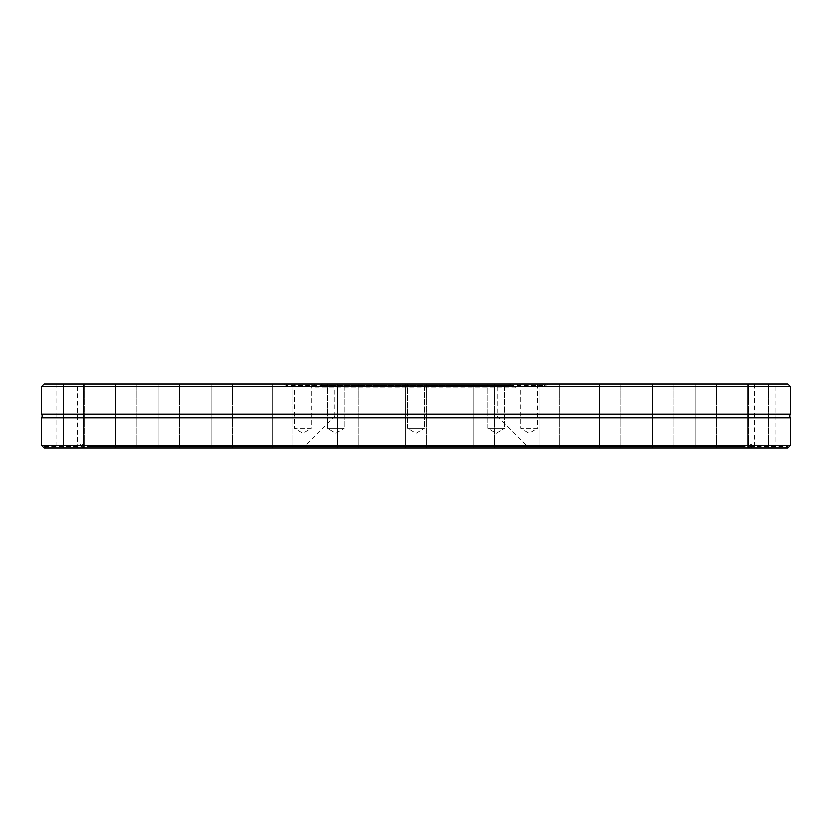 <?xml version="1.0" encoding="UTF-8"?>
<svg xmlns="http://www.w3.org/2000/svg" width="832" height="832" viewBox="0 0 832 832"><rect width="100%" height="100%" fill="white"/><g stroke="black" fill="none" stroke-linecap="round" stroke-linejoin="round"><path stroke-width="0.62" stroke-dasharray="4.16 3.12" d="M41.6 417.841L790.4 417.841M327.569 428.282L327.569 384.062L344.271 384.062L327.569 384.062L344.271 384.062L327.569 384.062L327.569 428.282L344.271 428.282L344.271 384.062L344.271 428.282L327.569 428.282L344.271 428.282L327.569 428.282L335.92 433.306L344.271 428.282L335.92 433.306L327.569 428.282M407.649 428.282L407.649 384.062L424.351 384.062L407.649 384.062L424.351 384.062L407.649 384.062L407.649 428.282L424.351 428.282L424.351 384.062L424.351 428.282L407.649 428.282L424.351 428.282L407.649 428.282L416 433.306L424.351 428.282L416 433.306L407.649 428.282M487.729 428.282L487.729 384.062L504.431 384.062L487.729 384.062L504.431 384.062L487.729 384.062L487.729 428.282L504.431 428.282L504.431 384.062L504.431 428.282L487.729 428.282L504.431 428.282L487.729 428.282L496.08 433.306L504.431 428.282L496.08 433.306L487.729 428.282M537.607 384.062L537.607 428.282L520.905 428.282L529.256 433.306L537.607 428.282L520.905 428.282L520.905 384.062L537.607 384.062L520.905 384.062M311.095 384.062L311.095 428.282L294.393 428.282L302.744 433.306L311.095 428.282L294.393 428.282L294.393 384.062L311.095 384.062L294.393 384.062M768.466 384.062L768.466 447.938L747.833 447.938L768.466 447.938L747.833 447.938L768.466 447.938L768.466 384.062L747.833 384.062L747.833 447.938L747.833 384.062L768.466 384.062M748.613 384.062L748.613 447.938L727.979 447.938L748.613 447.938L727.979 447.938L748.613 447.938L748.613 384.062L727.979 384.062L727.979 447.938L727.979 384.062L748.613 384.062M716.373 384.062L716.373 447.938L695.739 447.938L716.373 447.938L695.739 447.938L716.373 447.938L716.373 384.062L695.739 384.062L695.739 447.938L695.739 384.062L716.373 384.062M672.994 384.062L672.994 447.938L652.361 447.938L672.994 447.938L652.361 447.938L672.994 447.938L672.994 384.062L652.361 384.062L652.361 447.938L652.361 384.062L672.994 384.062M620.131 384.062L620.131 447.938L599.498 447.938L620.131 447.938L599.498 447.938L620.131 447.938L620.131 384.062L599.498 384.062L599.498 447.938L599.498 384.062L620.131 384.062M559.822 384.062L559.822 447.938L539.178 447.938L559.822 447.938L539.178 447.938L559.822 447.938L559.822 384.062L539.178 384.062L539.178 447.938L539.178 384.062L559.822 384.062M494.374 384.062L494.374 447.938L473.741 447.938L494.374 447.938L473.741 447.938L494.374 447.938L494.374 384.062L473.741 384.062L473.741 447.938L473.741 384.062L494.374 384.062M426.317 384.062L426.317 447.938L405.683 447.938L426.317 447.938L405.683 447.938L426.317 447.938L426.317 384.062L405.683 384.062L405.683 447.938L405.683 384.062L426.317 384.062M358.259 384.062L358.259 447.938L337.626 447.938L358.259 447.938L337.626 447.938L358.259 447.938L358.259 384.062L337.626 384.062L337.626 447.938L337.626 384.062L358.259 384.062M292.822 384.062L292.822 447.938L272.178 447.938L292.822 447.938L272.178 447.938L292.822 447.938L292.822 384.062L272.178 384.062L272.178 447.938L272.178 384.062L292.822 384.062M232.502 384.062L232.502 447.938L211.869 447.938L232.502 447.938L211.869 447.938L232.502 447.938L232.502 384.062L211.869 384.062L211.869 447.938L211.869 384.062L232.502 384.062M179.639 384.062L179.639 447.938L159.006 447.938L179.639 447.938L159.006 447.938L179.639 447.938L179.639 384.062L159.006 384.062L159.006 447.938L159.006 384.062L179.639 384.062M136.261 384.062L136.261 447.938L115.627 447.938L136.261 447.938L115.627 447.938L136.261 447.938L136.261 384.062L115.627 384.062L115.627 447.938L115.627 384.062L136.261 384.062M104.021 384.062L104.021 447.938L83.387 447.938L104.021 447.938L83.387 447.938L104.021 447.938L104.021 384.062L83.387 384.062L83.387 447.938L83.387 384.062L104.021 384.062M84.167 384.062L84.167 447.938L63.534 447.938L84.167 447.938L63.534 447.938L84.167 447.938L84.167 384.062L63.534 384.062L63.534 447.938L63.534 384.062L84.167 384.062M77.47 384.062L56.836 384.062L77.47 384.062L77.47 447.938L56.836 447.938L77.47 447.938M56.836 384.062L56.836 447.938M775.164 384.062L754.53 384.062L775.164 384.062L775.164 447.938L754.53 447.938L775.164 447.938M754.53 384.062L754.53 447.938M744.453 444.985L87.547 444.985L744.453 444.985L744.557 446.139L87.443 446.139L744.796 446.368L751.462 443.955L80.538 443.955L80.538 447.938L81.879 447.938C82.056 445.994 82.243 445.994 82.451 447.938L80.538 447.938M87.547 444.985L87.204 446.368L744.796 446.368L87.204 446.368L80.538 443.955L751.462 443.955L751.462 447.938M787.946 447.938L82.451 447.938C82.243 445.994 82.056 445.994 81.879 447.938L44.054 447.938M790.4 414.159L41.6 414.159M320.871 385.642L314.6 387.93L517.4 387.93L314.6 387.93L314.6 384.062L321.235 384.062L322.317 385.538L323.482 384.062L517.4 384.062L517.4 387.93L511.129 385.642L320.871 385.642L511.046 385.632L320.871 385.642M321.204 385.861L511.046 385.632L321.204 385.861L510.796 385.861L510.702 387.015L321.298 387.015L321.204 385.861M321.298 387.015L510.702 387.015M497.068 387.015L497.068 416L526.063 444.985L305.937 444.985L334.932 416L497.068 416L334.932 416L334.932 387.015L497.068 387.015L334.932 387.015M44.054 384.062L787.946 384.062M323.482 384.062L321.235 384.062M517.4 384.062L510.765 384.062L509.683 385.538L508.518 384.062L547.862 384.062L510.765 384.062M508.518 384.062L314.6 384.062M305.937 444.985L526.063 444.985M41.6 445.484L790.4 445.484M41.6 386.516L790.4 386.516M46.145 447.938C44.065 446.046 43.867 446.046 45.573 447.938C43.867 446.046 44.065 446.046 46.145 447.938M749.549 447.938C749.757 445.994 749.944 445.994 750.121 447.938C749.944 445.994 749.757 445.994 749.549 447.938M744.879 446.358L87.121 446.358L744.879 446.358M288.205 384.062A3.682 1.414 -90 0 1 287.082 385.538A3.682 1.414 -90 0 1 285.958 384.062M546.042 384.062A3.682 1.414 -90 0 1 544.918 385.538A3.682 1.414 -90 0 1 543.795 384.062M749.85 446.462L787.623 446.462M44.377 446.462L82.15 446.462M284.138 384.062A3.682 3.682 0 0 0 287.082 385.538L322.317 385.538M509.683 385.538L544.918 385.538A3.682 3.682 0 0 0 547.862 384.062"/><path stroke-width="1.25" d="M790.4 445.484L41.6 445.484L44.054 447.938L785.855 447.938C787.935 446.046 788.133 446.046 786.427 447.938L785.855 447.938C787.935 446.046 788.133 446.046 786.427 447.938L787.946 447.938L790.4 445.484L790.4 417.841L41.6 417.841A3.682 3.682 0 0 0 41.6 414.159L790.4 414.159L790.4 386.516L41.6 386.516L44.054 384.062L787.946 384.062L790.4 386.516M790.4 417.841A3.682 3.682 0 0 1 790.4 414.159M41.6 414.159L41.6 386.516M41.6 445.484L41.6 417.841"/></g></svg>

